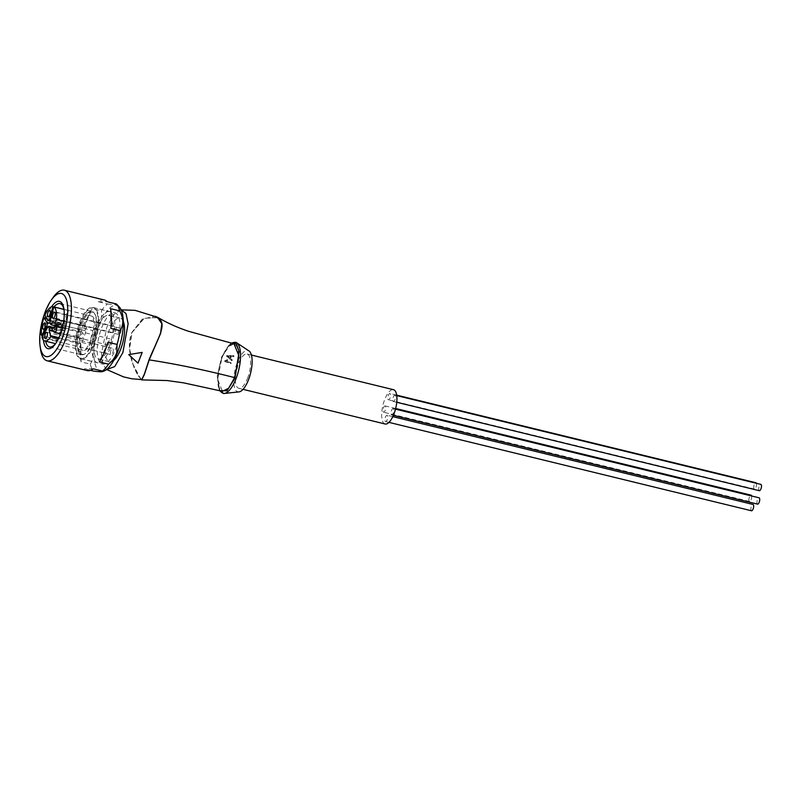 <?xml version="1.0" encoding="UTF-8"?>
<svg xmlns="http://www.w3.org/2000/svg" width="801" height="801" viewBox="0 0 801 801"><rect width="100%" height="100%" fill="white"/><g stroke="black" fill="none" stroke-linecap="round" stroke-linejoin="round"><path stroke-width="0.6" stroke-dasharray="4 3" d="M40.43 348.685A36.315 13.507 103.7 0 1 46.288 310.588A36.315 13.507 103.7 0 1 52.816 297.892M104.42 299.995A36.315 13.507 -76.3 0 0 98.353 301.727L107.504 303.959A36.315 13.507 -76.3 0 0 101.387 310.868L92.235 308.635A36.315 13.507 -76.3 0 0 86.358 320.36A36.315 13.507 -76.3 0 0 83.674 328.36L92.826 330.583A36.315 13.507 -76.3 0 0 89.942 344.41L80.791 342.177A36.315 13.507 -76.3 0 0 81.131 361.912L90.273 364.135A36.315 13.507 -76.3 0 0 93.517 371.053M90.533 370.332L84.365 368.82A36.315 13.507 -76.3 0 0 87.209 370.563M119.289 306.983A33.972 12.636 -76.3 0 0 99.775 324.445A33.972 12.636 -76.3 0 0 94.107 358.187A33.972 12.636 -76.3 0 0 103.629 371.203M90.273 364.135C94.107 358.548 93.997 351.969 89.942 344.41M92.826 330.583L98.773 324.005C101.276 319.739 102.148 315.354 101.387 310.868M115.484 349.236A26.373 9.812 -76.3 0 0 114.873 312.78A26.373 9.812 -76.3 0 0 101.757 327.569A26.373 9.812 -76.3 0 0 102.368 364.024A26.373 9.812 -76.3 0 0 115.484 349.236M79.8 322.212A26.373 9.812 103.7 0 1 92.916 307.424A26.373 9.812 103.7 0 1 93.527 343.889A26.373 9.812 103.7 0 1 80.42 358.678A26.373 9.812 103.7 0 1 79.8 322.212M46.338 317.957A24.35 9.061 103.7 0 1 47.389 315.013A24.35 9.061 103.7 0 1 51.554 306.813M56.14 342.858A22.318 8.3 -76.3 0 0 56.581 342.247A22.318 8.3 -76.3 0 0 60.596 334.448A22.318 8.3 -76.3 0 0 64.19 311.038A22.318 8.3 -76.3 0 0 64.08 310.287M54.017 306.933A22.318 8.3 -76.3 0 0 48.981 316.105A22.318 8.3 -76.3 0 0 45.667 341.226M92.475 342.217A22.318 8.3 -76.3 0 0 91.955 311.369A22.318 8.3 -76.3 0 0 80.851 323.884A22.318 8.3 -76.3 0 0 81.382 354.733A22.318 8.3 -76.3 0 0 92.475 342.217M107.504 303.959C114.413 304.921 117.377 304.921 116.405 303.969M81.131 361.912L80.791 342.177M83.674 328.36L92.235 308.635M98.353 301.727L107.254 301.737M110.498 308.655L110.838 328.38M107.955 342.207L99.384 361.922M93.266 368.83L84.365 368.82M43.424 340.175A24.35 9.061 103.7 0 1 46.238 318.257M231.309 343.198L221.627 357.076L217.311 376.7L219.744 390.618M225.031 361.091L227.084 359.989L227.794 360.24L226.433 361.301L231.139 363.003A23.429 8.711 -76.3 0 0 230.908 363.704L224.881 361.551A25.382 9.442 103.7 0 1 225.031 361.091L224.811 360.75A26.223 9.752 -76.3 0 0 224.66 361.201L224.881 361.551M239.329 391.849A21.307 7.93 103.7 0 1 233.782 383.098A21.307 7.93 103.7 0 1 237.376 362.392A21.307 7.93 103.7 0 1 249.261 351.118M232.09 360.37A23.429 8.711 -76.3 0 0 231.92 360.8L226.803 356.495A25.382 9.442 103.7 0 1 227.124 355.754L234.032 356.004A23.429 8.711 -76.3 0 0 233.692 356.685L231.599 356.555A24.07 8.951 -76.3 0 0 230.658 358.708L232.24 359.989A23.429 8.711 -76.3 0 0 232.09 360.37M221.987 357.647C217.321 371.213 216.63 381.646 219.935 388.956C224.26 393.691 229.136 389.877 234.563 377.511C239.239 363.954 239.93 353.521 236.615 346.202C232.3 341.476 227.424 345.281 221.987 357.647M234.002 343.809L227.895 346.963L221.917 357.536L217.722 379.424L222.428 391.319M140.996 379.594L132.275 362.853L129.402 347.784L131.835 332.475L142.348 319.068L155.074 316.285M157.727 317.667L144.3 318.227L131.975 332.625L129.612 348.936L133.076 364.615L138.213 375.549L141.817 379.594M141.707 379.594L138.713 376.42C134.188 369.982 125.036 348.435 131.855 332.585L143.98 318.317L157.376 317.466M120.861 309.837L113.652 314.733L106.813 327.249L101.517 353.391L102.698 363.744L106.293 369.361M128.781 354.603L137.872 363.003L142.077 352.23M123.284 321.301A22.518 8.38 -76.3 0 0 120.18 318.037A22.518 8.38 -76.3 0 0 108.976 330.663A22.518 8.38 -76.3 0 0 109.507 361.802A22.518 8.38 -76.3 0 0 113.762 360.33M109.357 346.402A22.518 8.38 103.7 0 1 98.163 359.038A22.518 8.38 103.7 0 1 97.632 327.899A22.518 8.38 103.7 0 1 108.836 315.274A22.518 8.38 103.7 0 1 109.357 346.402M227.084 359.989L224.811 360.75M224.66 361.201L230.908 363.704M230.678 363.344A24.29 9.031 103.7 0 1 230.908 362.643L231.139 363.003M230.908 362.643L226.433 361.301M226.212 360.951L227.794 360.24M227.574 359.889L226.863 359.639M247.509 378.402A17.652 6.568 -76.3 0 0 247.098 354.002A17.652 6.568 -76.3 0 0 238.328 363.894A17.652 6.568 -76.3 0 0 238.738 388.295A17.652 6.568 -76.3 0 0 247.509 378.402M385.111 423.989A17.652 6.568 103.7 0 1 384.7 399.589A17.652 6.568 103.7 0 1 393.471 389.686M231.92 360.8L231.699 360.45A24.29 9.031 103.7 0 1 231.859 360.019A24.29 9.031 103.7 0 1 232.01 359.639L232.24 359.989M232.01 359.639L230.438 358.357A24.931 9.272 103.7 0 1 231.379 356.195L233.461 356.325A24.29 9.031 103.7 0 1 233.802 355.634L226.903 355.404A26.223 9.752 -76.3 0 0 226.583 356.145L231.699 360.45M110.338 347.944A26.273 9.772 103.7 0 1 97.271 362.683A26.273 9.772 103.7 0 1 96.661 326.357A26.273 9.772 103.7 0 1 109.717 311.629A26.273 9.772 103.7 0 1 110.338 347.944M94.238 344.019A26.273 9.772 103.7 0 1 81.171 358.758A26.273 9.772 103.7 0 1 80.561 322.433A26.273 9.772 103.7 0 1 93.617 307.704A26.273 9.772 103.7 0 1 94.238 344.019M228.635 356.095L230.638 356.155A25.141 9.352 -76.3 0 0 229.877 357.907L227.374 355.974L230.638 356.155M227.374 355.974L228.856 356.445M229.877 357.907L227.594 356.325M230.868 356.505A24.29 9.041 -76.3 0 0 230.097 358.257M93.046 342.147A21.707 8.08 103.7 0 1 82.253 354.322A21.707 8.08 103.7 0 1 81.742 324.305A21.707 8.08 103.7 0 1 92.536 312.14A21.707 8.08 103.7 0 1 93.046 342.147M82.803 325.977A17.652 6.568 103.7 0 1 91.574 316.075A17.652 6.568 103.7 0 1 91.995 340.475A17.652 6.568 103.7 0 1 83.214 350.377A17.652 6.568 103.7 0 1 82.803 325.977M63.91 309.346L67.544 310.227L64.701 321.331A3.244 1.212 103.7 0 1 64.4 322.292A3.244 1.212 103.7 0 1 62.778 324.105A3.244 1.212 103.7 0 1 62.428 323.824L59.444 319.118A17.652 6.568 -76.3 0 0 59.014 320.18A17.652 6.568 -76.3 0 0 58.603 321.271L61.587 325.977L50.143 323.193M63.679 321.271L86.398 326.808A17.652 6.568 103.7 0 1 83.574 338.423A17.652 6.568 103.7 0 1 80.831 343.949L58.553 338.523M41.952 337.251L56.591 340.815L62.278 330.863A3.244 1.212 103.7 0 1 63.509 329.862A3.244 1.212 103.7 0 1 63.86 330.142L64.531 331.193L65.652 328.33L64.981 327.269A3.244 1.212 103.7 0 1 64.951 324.015L68.405 310.518A17.652 6.568 -76.3 0 0 67.795 310.277A17.652 6.568 -76.3 0 0 67.544 310.227M47.399 327.709L60.926 331.013L56.24 339.203A17.652 6.568 -76.3 0 0 56.591 340.815M56.24 339.203L42.723 335.899M46.578 318.337L58.603 321.271M59.444 319.118L44.806 315.544M68.405 310.518L63.92 309.426M60.926 331.013A3.244 1.212 -76.3 0 0 61.317 330.182A3.244 1.212 -76.3 0 0 61.837 328.01M61.877 327.409A3.244 1.212 -76.3 0 0 61.587 325.977M110.758 343.489A3.244 1.212 -76.3 0 0 110.678 339.003A3.244 1.212 -76.3 0 0 109.066 340.825A3.244 1.212 -76.3 0 0 109.146 345.311A3.244 1.212 -76.3 0 0 110.758 343.489M112.731 352.81A3.244 1.212 -76.3 0 0 112.661 348.315A3.244 1.212 -76.3 0 0 111.039 350.137A3.244 1.212 -76.3 0 0 111.119 354.623A3.244 1.212 -76.3 0 0 112.731 352.81M58.944 337.702L80.14 342.868L80.831 343.949M82.873 337.331A3.044 1.131 103.7 0 1 81.362 339.033A3.044 1.131 103.7 0 1 81.291 334.828A3.044 1.131 103.7 0 1 82.803 333.116A3.044 1.131 103.7 0 1 82.873 337.331M86.398 326.808L84.896 330.663L81.842 329.952L79.069 337.061L80.14 342.868M84.896 330.663L62.949 325.306M120.561 332.725A3.244 1.212 -76.3 0 0 120.48 328.24A3.244 1.212 -76.3 0 0 118.868 330.062A3.244 1.212 -76.3 0 0 118.948 334.548A3.244 1.212 -76.3 0 0 120.561 332.725M115.594 331.083A3.244 1.212 -76.3 0 0 115.514 326.598A3.244 1.212 -76.3 0 0 113.902 328.42A3.244 1.212 -76.3 0 0 113.982 332.906A3.244 1.212 -76.3 0 0 115.594 331.083M52.596 330.603L79.069 337.061M52.726 328.32L64.531 331.193M62.949 325.346L81.842 329.952M65.652 328.33L62.438 327.539M391.559 410.412A3.244 1.212 103.7 0 1 393.171 408.59A3.244 1.212 103.7 0 1 393.241 413.076A3.244 1.212 103.7 0 1 391.629 414.898A3.244 1.212 103.7 0 1 391.559 410.412M393.321 396.986A3.244 1.212 103.7 0 1 394.933 395.163A3.244 1.212 103.7 0 1 395.013 399.649A3.244 1.212 103.7 0 1 393.401 401.471A3.244 1.212 103.7 0 1 393.321 396.986M383.519 407.749A3.244 1.212 103.7 0 1 385.131 405.927A3.244 1.212 103.7 0 1 385.211 410.412A3.244 1.212 103.7 0 1 383.599 412.235A3.244 1.212 103.7 0 1 383.519 407.749M388.355 395.334A3.244 1.212 103.7 0 1 389.967 393.521A3.244 1.212 103.7 0 1 390.047 398.007A3.244 1.212 103.7 0 1 388.435 399.829A3.244 1.212 103.7 0 1 388.355 395.334M385.491 417.061A3.244 1.212 103.7 0 1 387.113 415.238A3.244 1.212 103.7 0 1 387.183 419.724A3.244 1.212 103.7 0 1 385.571 421.546A3.244 1.212 103.7 0 1 385.491 417.061M757.566 504.119A3.244 1.212 103.7 0 1 757.496 499.634A3.244 1.212 103.7 0 1 759.108 497.811M759.338 490.703A3.244 1.212 103.7 0 1 759.258 486.207A3.244 1.212 103.7 0 1 760.87 484.395M751.628 495.989A3.244 1.212 103.7 0 1 751.148 499.644A3.244 1.212 103.7 0 1 749.536 501.466A3.244 1.212 103.7 0 1 749.456 496.97A3.244 1.212 103.7 0 1 751.068 495.158M756.384 483.293A3.244 1.212 103.7 0 1 755.984 487.228A3.244 1.212 103.7 0 1 754.372 489.051A3.244 1.212 103.7 0 1 754.292 484.565A3.244 1.212 103.7 0 1 755.904 482.743M751.508 510.778A3.244 1.212 103.7 0 1 751.428 506.292A3.244 1.212 103.7 0 1 753.05 504.47M235.754 342.287A26.353 9.802 -76.3 0 0 222.318 356.966A26.353 9.802 -76.3 0 0 223.279 393.471M62.278 330.863L47.649 327.289M54.648 332.515A3.044 1.131 103.7 0 1 54.578 328.31A3.044 1.131 103.7 0 1 56.09 326.608M50.313 320.45L64.951 324.015M64.701 321.331L50.944 317.977M47.79 320.26L62.428 323.824M53.206 327.549L63.86 330.142M64.981 327.269L50.343 323.704M92.916 307.424L114.873 312.78M64.19 311.038L63.99 309.476M60.075 303.589L91.955 311.369M80.42 358.678L102.368 364.024M56.581 342.247L55.69 343.539M49.502 346.963L81.382 354.733M230.888 343.098L221.607 356.966L217.281 376.019L219.324 390.508M98.163 359.038L109.507 361.802M108.836 315.274L120.18 318.037M238.738 388.295L243.053 389.346M81.171 358.758L97.271 362.683M247.098 354.002L251.414 355.053M93.617 307.704L109.717 311.629M92.536 312.14C87.72 311.859 83.674 315.954 80.38 324.405C74.693 337.842 76.576 354.603 82.253 354.322M67.795 310.277L91.574 316.075C91.474 316.795 92.495 313.912 93.817 322.402C94.067 328.14 93.006 334.197 90.623 340.575C85.777 351.519 83.755 350.077 83.214 350.377L55.539 343.629M44.806 322.943L110.678 339.003M46.788 332.255L112.661 348.315M60.475 333.937L81.362 339.033M54.618 312.18L120.48 328.24M49.652 310.538L115.514 326.598M43.274 329.251L109.146 345.311M53.357 327.389L63.509 329.862M45.246 338.563L111.119 354.623M62.288 328.12L82.803 333.116M53.076 318.488L118.948 334.548M50.183 321.041L62.778 324.105M48.11 316.846L113.982 332.906M393.381 415.319L391.629 414.898M396.735 402.282L393.401 401.471M749.536 501.466L383.599 412.235M754.372 489.051L388.435 399.829M388.966 422.377L385.571 421.546M392.79 416.63L387.113 415.238M396.675 395.153L389.967 393.521M395.654 408.49L385.131 405.927M396.735 395.604L394.933 395.163M395.484 409.151L393.171 408.59"/><path stroke-width="1.2" d="M51.124 300.335L52.816 297.892A36.315 13.507 103.7 0 1 64.34 290.222A36.315 13.507 103.7 0 1 65.191 340.425A36.315 13.507 103.7 0 1 47.129 360.79A36.315 13.507 103.7 0 1 40.43 348.685L40.05 345.732A32.461 12.075 103.7 0 1 45.277 311.679A32.461 12.075 103.7 0 1 51.124 300.335A32.461 12.075 103.7 0 1 66.553 300.085A32.461 12.075 103.7 0 1 62.178 338.352A32.461 12.075 103.7 0 1 40.05 345.732M47.129 360.79L87.209 370.563A36.315 13.507 -76.3 0 0 93.266 368.83L102.418 371.063C103.399 372.024 100.435 372.014 93.517 371.053L90.533 370.332M116.455 304.02L119.289 306.983A33.972 12.636 -76.3 0 1 117.467 352.36A33.972 12.636 -76.3 0 1 103.629 371.203L102.308 371.654L102.418 371.063A36.315 13.507 -76.3 0 0 108.535 364.155L99.384 361.922A36.315 13.507 -76.3 0 0 105.261 350.197A36.315 13.507 -76.3 0 0 107.955 342.207L117.096 344.43A36.315 13.507 -76.3 0 0 119.98 330.613L110.838 328.38A36.315 13.507 -76.3 0 0 110.498 308.655L119.649 310.878A36.315 13.507 -76.3 0 0 116.405 303.969L107.254 301.737A36.315 13.507 -76.3 0 0 104.42 299.995L64.34 290.222M117.096 344.43L116.746 352.38C115.414 356.936 112.681 360.861 108.535 364.155M51.554 306.813A24.35 9.061 103.7 0 1 63.99 309.476A24.35 9.061 103.7 0 1 60.065 335.018A24.35 9.061 103.7 0 1 55.69 343.539A24.35 9.061 103.7 0 1 43.424 340.175M64.08 310.287A22.318 8.3 -76.3 0 0 60.075 303.589A22.318 8.3 -76.3 0 0 54.017 306.933M119.649 310.878C123.704 318.397 123.815 324.976 119.98 330.613M45.667 341.226A22.318 8.3 -76.3 0 0 49.502 346.963A22.318 8.3 -76.3 0 0 56.14 342.858M219.744 390.618L227.003 390.798L234.933 378.082L239.109 351.679L236.465 344.1L231.309 343.198M230.888 343.098L236.255 342.508L249.261 351.118A21.307 7.93 103.7 0 1 248.46 379.904A21.307 7.93 103.7 0 1 239.329 391.849L223.809 393.511A26.353 9.802 -76.3 0 0 236.035 378.623A26.353 9.802 -76.3 0 0 236.255 342.508A26.353 9.802 -76.3 0 0 235.754 342.287M141.777 379.904L167.059 380.535L183.599 382.848L222.428 391.319L228.595 388.285L234.643 377.621L238.838 355.594L234.002 343.809L188.716 331.334C177.411 327.579 167.139 322.943 157.897 317.416L162.002 323.554L160.641 333.366L149.206 359.889L144.45 374.337L141.777 379.904L140.996 379.594M155.074 316.285L157.897 317.416M120.861 309.837L135.069 310.347L156.315 316.906L160.56 320.39C165.997 327.048 155.384 343.769 149.066 359.749L144.37 374.077L141.767 379.594L144.46 374.087L149.166 359.769L160.51 333.456L161.842 323.754L157.767 317.687M141.767 379.594L131.805 378.763L123.594 376.901L106.293 369.361M106.583 369.531L114.693 366.618L122.863 352.59L128.13 323.764L126.007 313.561L121.141 309.837M142.188 352.4L128.781 354.603L142.188 352.4L137.982 363.173L128.891 354.773M113.762 360.33A22.518 8.38 -76.3 0 0 120.701 349.176A22.518 8.38 -76.3 0 0 123.284 321.301M251.414 355.053L393.471 389.686A17.652 6.568 103.7 0 1 393.892 414.097A17.652 6.568 103.7 0 1 385.111 423.989L243.053 389.346M58.553 338.523L50.823 336.64A17.652 6.568 103.7 0 1 44.796 341.006A17.652 6.568 103.7 0 1 41.952 337.251L47.649 327.289A3.244 1.212 -76.3 0 1 48.871 326.287L53.357 327.389M42.723 335.899L41.612 335.629A17.652 6.568 103.7 0 1 43.965 317.697L46.578 318.337M50.944 317.977L50.062 317.767A3.244 1.212 -76.3 0 1 49.762 318.718A3.244 1.212 -76.3 0 1 48.14 320.54A3.244 1.212 -76.3 0 1 47.79 320.26L44.806 315.544A17.652 6.568 103.7 0 1 52.906 306.663L63.91 309.346M63.92 309.426L53.767 306.943A17.652 6.568 103.7 0 1 56.39 319.489L63.679 321.271M41.612 335.629L46.288 327.439A3.244 1.212 -76.3 0 0 46.678 326.618A3.244 1.212 -76.3 0 0 46.959 322.413L43.965 317.697M61.837 328.01A3.244 1.212 -76.3 0 0 61.877 327.409M44.886 327.429A3.244 1.212 103.7 0 1 43.274 329.251A3.244 1.212 103.7 0 1 43.194 324.765A3.244 1.212 103.7 0 1 44.806 322.943A3.244 1.212 103.7 0 1 44.886 327.429M46.858 336.75A3.244 1.212 103.7 0 1 45.246 338.563A3.244 1.212 103.7 0 1 45.176 334.077A3.244 1.212 103.7 0 1 46.788 332.255A3.244 1.212 103.7 0 1 46.858 336.75M50.823 336.64L49.061 329.742L49.892 327.629L49.221 326.578A3.244 1.212 -76.3 0 0 48.871 326.287M50.133 335.549L58.944 337.702M62.949 325.306L54.889 323.344L56.39 319.489M54.688 316.665A3.244 1.212 103.7 0 1 53.076 318.488A3.244 1.212 103.7 0 1 53.006 314.002A3.244 1.212 103.7 0 1 54.618 312.18A3.244 1.212 103.7 0 1 54.688 316.665M53.767 306.943L50.313 320.45A3.244 1.212 103.7 0 0 50.343 323.704L51.014 324.755L51.835 322.643L54.889 323.344M50.062 317.767L52.906 306.663M49.722 315.023A3.244 1.212 103.7 0 1 48.11 316.846A3.244 1.212 103.7 0 1 48.03 312.36A3.244 1.212 103.7 0 1 49.652 310.538A3.244 1.212 103.7 0 1 49.722 315.023M49.061 329.742L52.596 330.603M49.892 327.629L52.726 328.32M51.835 322.643L62.949 325.346M62.438 327.539L51.014 324.755M395.484 409.151L759.108 497.811A3.244 1.212 103.7 0 1 759.178 502.307A3.244 1.212 103.7 0 1 757.566 504.119L393.381 415.319M396.735 395.604L760.87 484.395A3.244 1.212 103.7 0 1 760.95 488.88A3.244 1.212 103.7 0 1 759.338 490.703L396.735 402.282M392.79 416.63L753.05 504.47A3.244 1.212 103.7 0 1 753.12 508.955A3.244 1.212 103.7 0 1 751.508 510.778L388.966 422.377M396.675 395.153L755.904 482.743A3.244 1.212 103.7 0 1 756.384 483.293M395.654 408.49L751.068 495.158A3.244 1.212 103.7 0 1 751.628 495.989M223.279 393.471A26.353 9.802 -76.3 0 0 223.809 393.511L219.324 390.508M234.643 377.621C204.736 369.972 176.26 364.055 149.206 359.889M50.143 323.193L46.959 322.413M46.288 327.439L47.399 327.709M54.648 332.515C52.285 330.513 51.624 329.161 52.676 328.45C52.516 327.559 53.657 326.948 56.09 326.608A3.044 1.131 103.7 0 1 56.16 330.813A3.044 1.131 103.7 0 1 54.648 332.515L60.475 333.937M49.221 326.578L53.206 327.549M44.796 341.006L55.539 343.629M56.09 326.608L62.288 328.12M48.14 320.54L50.183 321.041"/></g></svg>
